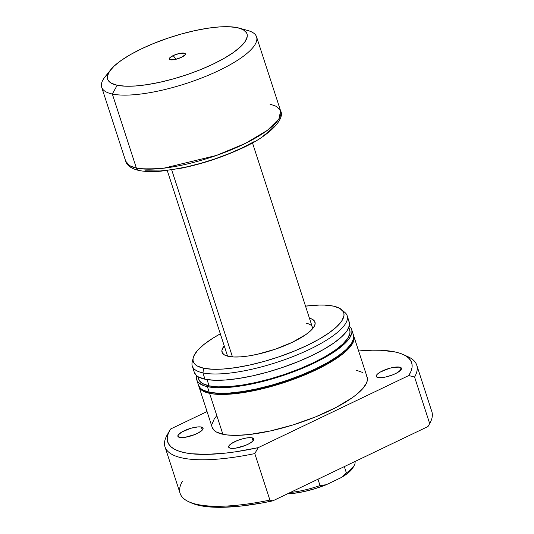 <?xml version="1.0" encoding="UTF-8"?>
<svg xmlns="http://www.w3.org/2000/svg" width="534" height="534" viewBox="0 0 534 534"><rect width="100%" height="100%" fill="white"/><g stroke="black" fill="none" stroke-linecap="round" stroke-linejoin="round"><path stroke-width="0.8" d="M173.17 55.583L176.013 59.267L173.17 55.583L179.284 53.493L184.23 53.146L185.285 53.734L185.124 54.735L181.433 57.338A8.451 2.343 162 0 1 169.819 59.608A8.451 2.343 162 0 1 173.17 55.583A8.451 2.343 162 0 1 181.981 53.073A8.451 2.343 162 0 1 185.205 54.608A8.451 2.343 162 0 1 181.433 57.338L175.326 59.428L170.373 59.781L169.318 59.194L169.478 58.186L173.17 55.583M171.708 169.899L232.47 356.912L171.708 169.899M269.964 104.097L276.639 106.473L280.624 110.918L278.915 118.915L267.501 130.236L245.4 143.386L216.397 155.461L163.698 168.21L136.384 168.07A4.072 3.524 102 0 0 138.84 170.446A4.072 3.524 -78 0 1 136.384 168.07A81.435 22.595 -18 0 0 227.177 151.442A81.435 22.595 -18 0 0 280.624 110.918C285.243 118.595 270.117 135.976 240.18 149.019C221.456 157.577 201.972 163.945 181.727 168.123L161.021 171.167C152.183 171.915 144.801 171.674 138.873 170.453C129.548 168.35 126.344 163.998 125.724 161.248A81.435 22.595 -18 0 0 136.384 168.07L112.327 94.031L136.384 168.07L129.702 165.694L125.724 161.248L101.667 87.209A81.435 22.595 162 0 1 108.389 73.251A81.435 22.595 -18 0 0 104.951 76.996A81.435 22.595 -18 0 0 112.327 94.031A81.435 22.595 -18 0 0 217.171 71.356A81.435 22.595 -18 0 0 247.909 30.545L239.219 28.115A73.291 20.332 162 0 1 211.557 64.841A73.291 20.332 162 0 1 117.193 85.253L112.327 94.031L117.193 85.253L125.336 86.188L135.482 85.981L147.237 84.632L160.14 82.209L173.71 78.798L187.414 74.526L200.731 69.56L213.146 64.087L224.187 58.326L233.425 52.492L240.5 46.805L245.153 41.498L247.195 36.759L247.215 34.67L246.554 32.781L243.25 29.717L237.416 27.675A73.291 20.332 162 0 1 239.219 28.115M245.907 30.058A81.435 22.595 162 0 1 256.567 36.879A81.435 22.595 162 0 1 203.12 77.403A81.435 22.595 162 0 1 112.327 94.031A81.435 22.595 162 0 1 101.667 87.209M354.242 465.408L352.941 467.711A41.739 11.581 -18 0 1 341.333 477.516L326.307 484.718A41.739 11.581 -18 0 1 287.492 493.816L293.767 493.336L304.133 491.547L315.274 488.59L326.307 484.718L341.333 477.516L346.386 472.95L344.33 466.603L346.386 472.95A43.775 12.142 -18 0 0 354.936 461.516A43.775 12.142 162 0 1 354.242 465.408A43.775 12.142 162 0 1 346.386 472.95L341.333 477.516L348.295 472.777L352.961 467.684M237.416 27.675L229.266 26.74L219.12 26.947L207.372 28.289L194.463 30.712L180.899 34.129L167.189 38.401L153.872 43.367L141.457 48.834L130.423 54.601L121.185 60.435L114.102 66.116L109.45 71.429L107.407 76.162L107.394 78.258L108.048 80.14L111.352 83.211L117.193 85.253A73.291 20.332 162 0 1 110.551 69.921A73.291 20.332 162 0 1 169.191 37.727A73.291 20.332 162 0 1 237.416 27.675M144.941 170.833L160.24 170.96L172.642 169.538L186.266 166.982L200.59 163.377L215.055 158.865L229.113 153.625L242.216 147.851L253.87 141.77M263.622 135.609L267.661 132.579L273.882 126.745M320.04 485.566L317.977 479.218L320.04 485.566A43.775 12.142 162 0 1 290.282 492.481A43.775 12.142 -18 0 0 320.04 485.566L326.307 484.718L320.04 485.566M228.439 356.372A48.861 13.557 162 0 1 225.228 355.357A48.861 13.557 162 0 1 224.24 345.865L221.917 350.311L222.344 352.961L224.547 355.01L228.439 356.372L233.872 356.992L240.634 356.852L248.47 355.958L257.074 354.342L275.25 349.216L292.405 342.261L305.929 334.531L310.648 330.74L313.745 327.202L315.107 324.045L314.68 321.388L312.477 319.345L309.433 318.184A48.861 13.557 162 0 1 314.212 326.441A48.861 13.557 162 0 1 276.285 348.862A48.861 13.557 162 0 1 228.439 356.372M228.125 356.298A44.789 12.429 162 0 1 227.124 354.736M179.618 437.426A13.237 3.671 162 0 1 177.889 436.318A13.237 3.671 162 0 1 186.573 429.736A13.237 3.671 162 0 1 201.325 427.033L202.306 430.057L201.325 427.033L198.021 426.9L191.119 428.195L182.007 431.893L178.222 434.93L177.969 436.505L181.093 437.6L185.044 437.319L194.703 434.596L198.935 432.567L202.726 429.53L202.98 427.954L201.325 427.033A13.237 3.671 162 0 1 203.06 428.141A13.237 3.671 162 0 1 194.376 434.729A13.237 3.671 162 0 1 179.618 437.426M230.401 448.233A13.237 3.671 162 0 1 228.665 447.125A13.237 3.671 162 0 1 237.35 440.537A13.237 3.671 162 0 1 252.108 437.833L253.089 440.857L252.108 437.833L246.681 437.947L241.902 439.001L237.023 440.67L231.122 443.747L228.999 445.736L228.746 447.305L230.401 448.233L235.821 448.119L245.48 445.396L249.718 443.367L252.662 441.291L253.503 440.33L253.757 438.754L252.108 437.833A13.237 3.671 162 0 1 253.837 438.941A13.237 3.671 162 0 1 245.153 445.53A13.237 3.671 162 0 1 230.401 448.233M378.005 377.538A13.237 3.671 162 0 1 376.276 376.43A13.237 3.671 162 0 1 384.961 369.842A13.237 3.671 162 0 1 399.719 367.145L400.7 370.169L399.719 367.145L394.292 367.252L389.513 368.306L380.395 372.004L377.451 374.08L376.61 375.042L376.357 376.617L378.005 377.538L381.309 377.671L385.762 376.991L393.091 374.708L397.329 372.679L401.114 369.641L401.368 368.066L399.719 367.145A13.237 3.671 162 0 1 401.448 368.253A13.237 3.671 162 0 1 392.764 374.835A13.237 3.671 162 0 1 378.005 377.538M212.212 427.427L214.187 430.437L216.39 432.006L222.878 434.276A81.435 22.595 -18 0 0 313.672 417.648A81.435 22.595 -18 0 0 367.118 377.117L353.822 336.193A81.435 22.595 162 0 1 300.375 376.724A81.435 22.595 162 0 1 209.575 393.344L222.878 434.276L227.104 434.95L237.31 435.357L249.538 434.489L270.598 430.891L293.306 424.837L315.701 416.834L335.853 407.582L352.026 397.87L356.278 394.679L362.826 388.545L366.564 382.931L367.332 380.395L367.345 378.072L366.618 375.976M353.615 335.646A81.435 22.595 162 0 1 353.822 336.193M212.485 392.79A79.399 22.027 -18 0 0 283.18 382.311A79.399 22.027 -18 0 0 346.526 349.236L337.168 357.059L321.395 366.524L301.75 375.549L279.916 383.345L265.071 387.53L243.798 391.883L225.321 393.605L212.485 392.79M196.746 379.828L198.555 385.408A81.435 22.595 -18 0 0 209.215 392.23A81.435 22.595 -18 0 0 300.008 375.609A81.435 22.595 -18 0 0 353.455 335.078L351.646 329.498A81.435 22.595 162 0 1 298.199 370.029A81.435 22.595 162 0 1 207.399 386.649L209.215 392.23L207.399 386.649L203.821 385.668L198.715 382.811L197.246 380.976L196.512 378.88L196.706 375.729A81.435 22.595 162 0 0 196.746 379.828A81.435 22.595 162 0 0 207.399 386.649L216.457 387.691L227.724 387.457L247.829 384.767L262.608 381.503L277.834 377.211L292.919 372.058L307.284 366.231L320.373 359.956L331.694 353.488L344.417 343.936L349.583 338.035L351.859 332.775L351.873 330.446L351.145 328.35L349.263 326.154A81.435 22.595 162 0 1 351.646 329.498M197.814 376.53L198.681 379.2A79.399 22.027 -18 0 0 209.074 385.848L207.038 379.587L209.074 385.848A79.399 22.027 -18 0 0 297.598 369.641A79.399 22.027 -18 0 0 349.71 330.125L348.842 327.462M193.221 357.793L192.193 362.125A81.435 22.595 -18 0 0 202.927 372.886A81.435 22.595 162 0 1 192.273 366.064L194.323 372.385A81.435 22.595 -18 0 0 204.983 379.207A81.435 22.595 -18 0 0 295.783 362.586A81.435 22.595 -18 0 0 349.229 322.055L347.173 315.734A81.435 22.595 162 0 1 293.727 356.258A81.435 22.595 162 0 1 202.927 372.886L204.983 379.207L202.927 372.886A81.435 22.595 -18 0 0 299.828 353.755A81.435 22.595 -18 0 0 344.924 312.503L341.546 309.6A79.085 21.941 162 0 1 297.752 349.663A79.085 21.941 162 0 1 203.648 368.24L202.927 372.886L203.648 368.24L197.346 366.037L195.217 364.515L193.782 362.726L193.074 360.69L193.094 358.434L193.835 355.971L197.467 350.524L203.828 344.564L212.672 338.322L220.328 333.817A79.085 21.941 162 0 0 193.221 357.793A79.085 21.941 162 0 0 203.648 368.24L212.439 369.248L223.386 369.021L236.068 367.579L249.999 364.962L264.637 361.278L279.422 356.665L293.793 351.305L307.19 345.405L319.098 339.183L329.071 332.889L336.707 326.761L341.727 321.027L343.929 315.921L343.949 313.658L343.242 311.622L339.677 308.312L333.376 306.115A79.085 21.941 162 0 1 341.546 309.6M342.941 311.148A81.435 22.595 162 0 1 347.173 315.734M188.769 501.746L191.172 502.848A130.296 36.145 -18 0 0 199.723 505.551L197.453 504.49A132.332 36.712 162 0 1 188.769 501.746A132.332 36.712 162 0 1 182.288 481.454M403.283 354.569A128.26 35.584 162 0 0 394.866 351.906L380.855 350.277L372.538 350.191L358.621 350.978A128.26 35.584 162 0 1 394.866 351.906L400.427 353.428L404.952 355.404L408.41 357.82L410.753 360.657L411.968 363.874L412.034 367.452L410.966 371.357L408.764 375.549L258.189 447.659L236.035 451.744L225.662 453.099L206.792 454.381L191.012 453.72L184.47 452.665L178.91 451.143L174.378 449.161L170.927 446.744L168.584 443.914L167.369 440.697L167.296 437.119L168.364 433.214L170.566 429.022L207.052 411.554L170.566 429.022A128.26 35.584 162 0 0 169.705 430.457A128.26 35.584 162 0 0 258.189 447.659L254.798 453.586L258.189 447.659L408.764 375.549L414.578 377.064A132.332 36.712 -18 0 0 408.096 356.772L403.283 354.569A128.26 35.584 162 0 1 408.764 375.549L414.578 377.064L429.683 423.575A132.332 36.712 -18 0 0 431.846 411.621L416.734 365.109A132.332 36.712 162 0 1 414.578 377.064L429.683 423.575L428.008 426.526A130.296 36.145 -18 0 0 428.462 425.752L429.757 423.442A132.332 36.712 162 0 1 429.683 423.575L428.008 426.526L272.794 500.859L269.91 500.091L254.798 453.586A132.332 36.712 162 0 1 165.019 446.898A132.332 36.712 162 0 1 167.175 434.943A132.332 36.712 -18 0 0 167.102 435.076A132.332 36.712 -18 0 0 254.798 453.586L269.91 500.091A132.332 36.712 162 0 1 197.453 504.49A132.332 36.712 -18 0 0 269.91 500.091L272.794 500.859L428.008 426.526M216.51 416.026L214.274 418.91L212.005 424.176M362.946 372.565L356.458 370.296M165.019 446.898L180.132 493.403A132.332 36.712 -18 0 0 197.453 504.49L199.723 505.551A130.296 36.145 -18 0 0 272.794 500.859L261.62 503.048L240.567 506.099L221.884 507.3L206.231 506.606L199.723 505.551L191.125 502.828M405.513 355.724A132.332 36.712 162 0 1 416.734 365.109M305.521 306.136L319.359 305.061L324.585 305.101L333.376 306.115A79.085 21.941 162 0 0 305.521 306.136M192.273 366.064A81.435 22.595 162 0 1 192.994 359.869M194.316 372.358L196.298 375.375L198.494 376.944L204.983 379.207L214.041 380.248L225.308 380.014L238.364 378.526L252.709 375.829L267.781 372.038L283.013 367.292L297.805 361.772L311.602 355.691L323.871 349.289L334.13 342.808L342 336.493L347.167 330.593L349.436 325.333L349.456 323.003L348.722 320.914M198.381 376.877L198.454 378.272M198.675 379.173L200.604 382.11L202.746 383.639L209.074 385.848L217.899 386.863L228.886 386.636L241.622 385.181L255.606 382.558L270.304 378.86L285.149 374.227L299.574 368.847L313.024 362.92L324.986 356.679L334.992 350.357L342.661 344.203L347.701 338.449L349.917 333.323L349.93 331.053L349.216 329.011M198.548 385.381L200.53 388.392L202.726 389.96L209.215 392.23L218.266 393.271L229.54 393.037L242.596 391.549L256.941 388.852L272.013 385.061L287.245 380.315L302.037 374.795L315.834 368.714L328.096 362.312L338.362 355.831L346.232 349.516L351.399 343.616L353.668 338.356L353.688 336.026L352.954 333.93M353.321 335.052L354.049 337.141L354.029 339.47L353.268 342.007L349.53 347.614L342.982 353.755L333.87 360.183L322.549 366.658L309.46 372.926L295.095 378.753L280.01 383.913L264.784 388.198L250.005 391.462L236.242 393.565L224.013 394.426L213.8 394.025L205.997 392.363L200.891 389.513L199.422 387.671L198.688 385.575M198.922 386.523L212.218 427.454A81.435 22.595 -18 0 0 222.878 434.276L209.575 393.344A81.435 22.595 162 0 1 198.922 386.523A81.435 22.595 162 0 1 198.761 385.955M306.456 323.304A44.789 12.429 162 0 1 312.317 327.055A44.789 12.429 162 0 1 312.423 328.911A44.789 12.429 -18 0 0 306.456 323.304M252.462 142.832L312.317 327.055M256.567 36.879L280.624 110.918M104.951 76.996L110.551 69.921M167.262 170.513L227.591 356.171M167.102 435.076L169.705 430.457"/></g></svg>
